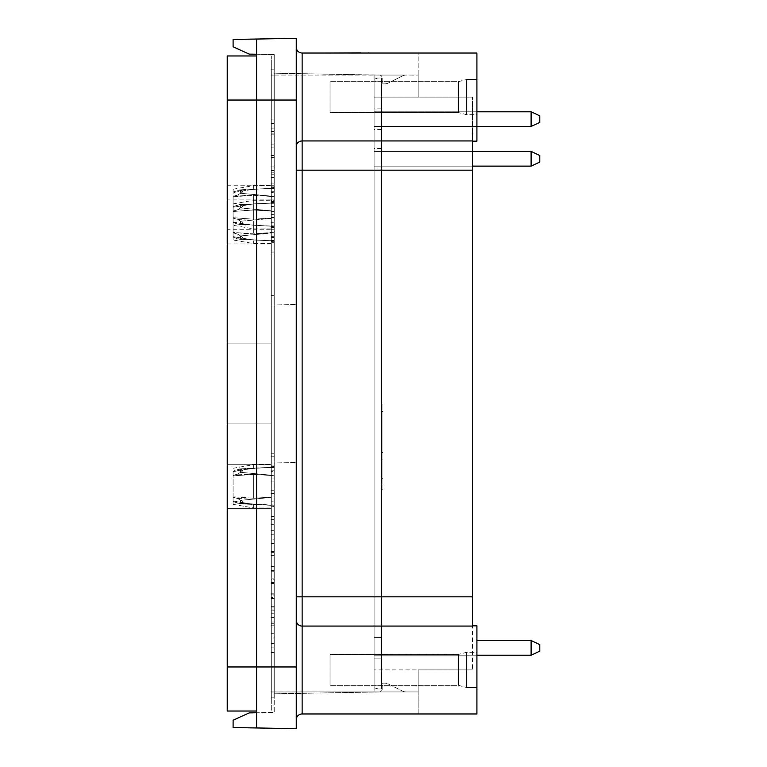 <?xml version="1.0" encoding="UTF-8"?>
<svg xmlns="http://www.w3.org/2000/svg" width="767" height="767" viewBox="0 0 767 767"><rect width="100%" height="100%" fill="white"/><g stroke="black" fill="none" stroke-linecap="round" stroke-linejoin="round"><path stroke-width="0.58" stroke-dasharray="3.83 2.88" d="M374.104 119.134L374.104 108.847L374.104 119.134M539.776 115.827L531.109 111.79L539.776 115.827L531.109 111.79L539.776 115.827L531.109 111.79L539.776 115.827L531.109 111.79L539.776 115.827L531.109 111.79L539.776 115.827L531.109 111.79L539.776 115.827L531.109 111.79L539.776 115.827L539.776 122.432L539.776 115.827L539.776 122.432L539.776 115.827L539.776 122.432L539.776 115.827L539.776 122.432L539.776 115.827L539.776 122.432L539.776 115.827L539.776 122.432L539.776 115.827L539.776 122.432L539.776 115.827L539.776 122.432L539.776 115.827L539.776 122.432L539.776 115.827L539.776 122.432L539.776 115.827L539.776 122.432L539.776 115.827L539.776 122.432L539.776 115.827L539.776 122.432L539.776 115.827L539.776 122.432L539.776 115.827L539.776 122.432L531.109 126.469L531.109 111.79L531.109 126.469L531.109 111.79L531.109 126.469L531.109 111.79L531.109 126.469L531.109 111.79L531.109 126.469L531.109 111.79L531.109 126.469L531.109 111.79L531.109 126.469L531.109 111.79L531.109 126.469L531.109 111.79L531.109 126.469L531.109 111.79L531.109 126.469L531.109 111.79L531.109 126.469L531.109 111.79L531.109 126.469L531.109 111.79L531.109 126.469L531.109 111.79L531.109 126.469L531.109 111.79L531.109 126.469L374.104 126.469L476.911 126.469M381.448 119.134L381.448 108.847L381.448 119.134M381.448 647.866L381.448 658.153L381.448 647.866M381.448 158.788L381.448 148.501L381.448 158.788M381.448 688.996L381.448 78.004L381.448 688.996L374.104 688.996L374.104 97.102L374.104 688.996L381.448 688.996M381.448 404.065L381.448 452.53L381.448 404.065L382.915 404.065L381.448 404.065M381.448 489.25L381.448 452.53L381.448 489.25L382.915 489.25L382.915 452.53L381.448 452.53L382.915 452.53L382.915 489.25M381.448 78.004L374.104 78.004L378.505 78.004L374.104 79.183L378.505 78.004L374.104 78.004L374.104 97.102L374.104 78.004L374.104 79.183L374.104 78.004L381.448 78.004M382.915 404.065L382.915 452.53L381.448 452.53L382.915 452.53L382.915 404.065M382.915 411.409L381.448 411.409L381.448 459.874L381.448 411.409L382.915 411.409L382.915 459.874L381.448 459.874L381.448 478.272L381.448 459.874L382.915 459.874L382.915 411.409M382.915 478.272L382.915 459.874L382.915 478.272L381.448 478.272M382.915 459.874L381.448 459.874L382.915 459.874M374.104 687.817L378.505 688.996L374.104 687.817L374.104 688.996L374.104 687.817M374.104 158.788L374.104 148.501L374.104 158.788M374.104 647.866L374.104 658.153L374.104 647.866M531.109 655.21L374.104 655.21L531.109 655.21L374.104 655.21L531.109 655.21L374.104 655.21L531.109 655.21L374.104 655.21L531.109 655.21L539.776 651.173L531.109 655.21L539.776 651.173L531.109 655.21L539.776 651.173L531.109 655.21L539.776 651.173L531.109 655.21L539.776 651.173L531.109 655.21L539.776 651.173L531.109 655.21L539.776 651.173L531.109 655.21L539.776 651.173L531.109 655.21L531.109 640.531L539.776 644.568L531.109 640.531L539.776 644.568L531.109 640.531L539.776 644.568L531.109 640.531L539.776 644.568L531.109 640.531L539.776 644.568L531.109 640.531L539.776 644.568L531.109 640.531L539.776 644.568L531.109 640.531L539.776 644.568L531.109 640.531L539.776 644.568L539.776 651.173L539.776 644.568L539.776 651.173L539.776 644.568L539.776 651.173L539.776 644.568L539.776 651.173L539.776 644.568L539.776 651.173L539.776 644.568L539.776 651.173L539.776 644.568L539.776 651.173L539.776 644.568L539.776 651.173L539.776 644.568L539.776 651.173L539.776 644.568L539.776 651.173L539.776 644.568L539.776 651.173L539.776 644.568L539.776 651.173L539.776 644.568L539.776 651.173L539.776 644.568L539.776 651.173L539.776 644.568L539.776 651.173L539.776 644.568L539.776 651.173L539.776 644.568L539.776 651.173L539.776 644.568L539.776 651.173L531.109 655.21L531.109 640.531L531.109 655.21L531.109 640.531L531.109 655.21L531.109 640.531L531.109 655.21L531.109 640.531L531.109 655.21L531.109 640.531L531.109 655.21L531.109 640.531L531.109 655.21L531.109 640.531L531.109 655.21L531.109 640.531L531.109 655.21L531.109 640.531L531.109 655.21L531.109 640.531L531.109 655.21L531.109 640.531L531.109 655.21L531.109 640.531L531.109 655.21L531.109 640.531L531.109 655.21L531.109 640.531L531.109 655.21L531.109 640.531L531.109 655.21L531.109 640.531L531.109 655.21L531.109 640.531L531.109 655.21L374.104 655.21L476.911 655.21M539.776 155.48L531.109 151.444L539.776 155.48L531.109 151.444L539.776 155.48L531.109 151.444L539.776 155.48L531.109 151.444L539.776 155.48L531.109 151.444L539.776 155.48L531.109 151.444L539.776 155.48L531.109 151.444L539.776 155.48L539.776 162.086L539.776 155.48L539.776 162.086L539.776 155.48L539.776 162.086L539.776 155.48L539.776 162.086L539.776 155.48L539.776 162.086L539.776 155.48L539.776 162.086L539.776 155.48L539.776 162.086L539.776 155.48L539.776 162.086L539.776 155.48L539.776 162.086L539.776 155.48L539.776 162.086L539.776 155.48L539.776 162.086L539.776 155.48L539.776 162.086L539.776 155.48L539.776 162.086L539.776 155.48L539.776 162.086L539.776 155.48L539.776 162.086L531.109 166.132L531.109 151.444L531.109 166.132L531.109 151.444L531.109 166.132L531.109 151.444L531.109 166.132L531.109 151.444L531.109 166.132L531.109 151.444L531.109 166.132L531.109 151.444L531.109 166.132L531.109 151.444L531.109 166.132L531.109 151.444L531.109 166.132L531.109 151.444L531.109 166.132L531.109 151.444L531.109 166.132L531.109 151.444L531.109 166.132L531.109 151.444L531.109 166.132L531.109 151.444L531.109 166.132L531.109 151.444L531.109 166.132L374.104 166.132L472.501 166.132M476.911 111.79L374.104 111.79L531.109 111.79L374.104 111.79L531.109 111.79L531.109 126.469L374.104 126.469M472.501 151.444L374.104 151.444L531.109 151.444L374.104 151.444L531.109 151.444L531.109 166.132L374.104 166.132M296.254 146.785L296.254 596.831L296.254 146.785A5.877 5.848 -0 0 1 302.131 140.936L472.501 141.157L472.501 97.102L472.501 669.898L472.501 625.843L476.911 625.843L476.911 713.962L476.911 625.843L476.911 713.962L418.159 713.962L418.159 669.898L374.104 669.898L418.159 669.898L418.159 691.93L374.104 691.93L406.289 691.93A8.811 8.811 0 0 1 402.349 691A8.811 8.811 0 0 0 406.289 691.93L379.78 691.93A2.934 2.934 0 0 0 382.177 689.044L382.177 683.119L384.507 683.119A8.811 8.811 0 0 1 388.447 684.049L402.349 691L388.447 684.049A8.811 8.811 0 0 0 384.507 683.119L382.177 683.119L382.177 689.044A2.934 2.934 0 0 1 379.78 691.93L418.159 691.93L418.159 669.898L418.159 713.962L302.131 713.962A5.877 5.877 0 0 0 296.254 719.839A5.877 5.877 0 0 1 302.131 713.962L302.131 626.064L472.501 626.064L472.501 140.936L476.911 141.157L476.911 53.038L476.911 141.157L476.911 53.038L418.159 53.038L418.159 97.102L374.104 97.102L418.159 97.102L418.159 75.07L374.104 75.07L274.231 73.181L274.231 75.07L271.288 75.013L274.231 75.07L271.288 75.013L271.288 69.193L271.288 75.013L271.288 69.193L271.288 75.013L274.231 75.07L274.231 691.93L271.288 691.93L274.231 691.93L274.231 697.855L271.288 697.807L274.231 697.855L274.231 691.93L271.288 691.987L274.231 691.93L274.231 697.855L274.231 691.93L271.288 691.987L271.288 697.807L271.288 691.987L271.288 697.807L271.288 691.987L374.104 691.93L374.104 75.07L374.104 691.93L274.231 691.93L274.231 75.07L271.288 75.07L271.288 691.93L271.288 75.07L374.104 75.07L274.231 75.07L274.231 69.145L274.231 75.07L274.231 69.145L274.231 75.07L274.231 73.181L379.78 75.07A2.934 2.934 0 0 1 382.177 77.956L382.177 83.881L382.177 77.956A2.934 2.934 0 0 0 379.78 75.07L406.289 75.07A8.811 8.811 0 0 0 402.349 76L388.447 82.951A8.811 8.811 0 0 1 384.507 83.881L382.177 83.881L384.507 83.881A8.811 8.811 0 0 0 388.447 82.951L402.349 76A8.811 8.811 0 0 1 406.289 75.07L374.104 75.07L418.159 75.07L418.159 97.102L418.159 53.038L302.131 53.038L302.131 626.064A5.877 5.848 0 0 1 296.254 620.215L296.254 719.839L296.254 620.215M330.04 112.519L330.04 81.676L330.04 112.519L330.04 81.676L330.04 112.519L458.407 112.519L458.407 81.676L458.407 112.519L330.04 112.519M330.04 654.481L330.04 685.324L330.04 654.481L330.04 685.324L330.04 654.481L458.407 654.481L458.407 685.324L458.407 654.481L330.04 654.481M357.201 53.038L348.707 53.038C345.112 53.038 345.112 53.038 348.707 53.038C345.112 53.038 345.112 53.038 348.707 53.038L357.46 53.038C364.699 53.038 364.699 53.038 357.46 53.038C364.699 53.038 364.699 53.038 357.46 53.038L357.201 53.038M357.154 53.038C360.749 53.038 360.749 53.038 357.154 53.038C360.749 53.038 360.749 53.038 357.154 53.038M458.407 654.481L458.407 685.324L458.407 654.481L466.633 652.276L466.633 687.529L466.633 652.276L466.633 687.529L466.633 652.276L476.911 652.276L476.911 687.529L476.911 652.276L466.633 652.276L458.407 654.481M458.407 112.519L458.407 81.676L458.407 112.519L466.633 114.724L466.633 79.471L466.633 114.724L466.633 79.471L466.633 114.724L476.911 114.724L476.911 79.471L476.911 114.724L466.633 114.724L458.407 112.519M354.833 52.865L357.201 52.865L354.833 52.865M348.707 52.865C345.112 52.865 345.112 52.865 348.707 52.865C345.112 52.865 345.112 52.865 348.707 52.865L357.46 52.865C364.699 52.865 364.699 52.865 357.46 52.865C364.699 52.865 364.699 52.865 357.46 52.865L343.501 52.865L357.46 52.865C364.699 52.865 364.699 52.865 357.46 52.865C364.699 52.865 364.699 52.865 357.46 52.865L343.501 53.038L357.46 53.038C364.699 53.038 364.699 53.038 357.46 53.038C364.699 53.038 364.699 53.038 357.46 53.038L348.688 53.038M357.154 52.865C360.749 52.865 360.749 52.865 357.154 52.865C360.749 52.865 360.749 52.865 357.154 52.865M458.407 81.676L466.633 79.471L458.407 81.676L330.04 81.676L458.407 81.676M458.407 685.324L466.633 687.529L458.407 685.324L330.04 685.324L458.407 685.324M296.254 383.5L296.254 304.547L296.254 383.5M271.288 383.5L271.288 304.988L271.288 383.5M350.155 52.865L349.436 53.038L350.155 52.865M356.051 52.865L356.78 53.038L356.051 52.865M362.82 52.865L343.194 53.038M360.548 52.865L362.81 52.865M366.894 52.865L362.302 53.038L366.894 52.865M356.933 52.865L343.501 53.038L356.933 52.865M360.432 52.865L343.501 53.038L360.432 52.865M371.027 53.038L390.825 52.865L370.365 52.865M323.118 53.038L390.825 53.038M370.097 52.865L344.22 52.865L362.81 53.038M343.491 52.865L370.097 53.038M348.419 52.865L357.46 52.865C364.699 52.865 364.699 52.865 357.46 52.865C364.699 52.865 364.699 52.865 357.46 52.865L348.4 52.865C341.152 52.865 341.152 52.865 348.4 52.865C341.152 52.865 341.152 52.865 348.4 52.865L357.46 53.038C364.699 53.038 364.699 53.038 357.46 53.038C364.699 53.038 364.699 53.038 357.46 53.038L348.4 53.038C341.152 53.038 341.152 53.038 348.4 53.038C341.152 53.038 341.152 53.038 348.4 53.038L348.4 52.865M349.771 52.865L349.052 53.038L349.771 52.865M357.46 52.865C364.708 52.865 364.708 52.865 357.46 52.865C364.708 52.865 364.708 52.865 357.46 52.865L357.46 53.038C364.708 53.038 364.708 53.038 357.46 53.038C364.708 53.038 364.708 53.038 357.46 53.038L357.46 52.865M274.231 200.465L274.231 123.535L271.288 123.535L274.231 123.535L274.231 232.219L271.288 232.219L271.288 233.063L271.288 226.351L271.288 229.285L274.231 229.285L271.297 229.285L271.288 206.505L271.288 210.82L241.145 208.001L242.717 206.361L241.145 204.885L242.717 206.361L241.145 208.001L271.288 210.82L271.297 214.597L271.288 222.689L271.288 218.374L241.145 221.193L242.717 222.833L241.145 224.309L242.717 222.833L241.145 221.193L271.288 218.374L271.288 199.909L271.288 229.285L271.297 199.909L271.288 232.219L271.288 123.535L271.288 200.475L274.231 200.273L274.231 203.044L253.666 203.869L253.666 200.273L253.666 203.869L274.231 203.044L274.231 202.172L274.231 211.337L253.666 209.995L253.666 233.887L253.666 209.995L233.101 211.481L233.101 232.401L253.666 233.887L274.231 232.219L271.297 232.219L271.288 123.535L271.288 177.148L274.231 177.148L274.231 123.535L274.231 232.219L274.231 214.597L271.288 214.597L274.231 214.597L274.231 202.843L274.231 214.597L271.288 214.597L274.231 214.597L274.231 232.219L271.288 232.219L271.288 227.636L274.231 227.646M476.911 652.276L476.911 687.529L476.911 652.276M296.254 728.65L296.254 38.35L256.6 39.04L256.6 727.96L296.254 728.65M476.911 114.724L476.911 79.471L476.911 114.724M357.048 53.038L357.623 53.038L357.048 53.038M369.378 52.865L348.266 53.038L369.378 53.038M256.6 727.96L256.6 712.754L274.231 712.447L274.231 471.676L271.288 471.619L271.288 55.972L271.288 100.036L256.6 100.036L256.6 39.04L256.6 727.96L233.101 727.547L233.101 720.203L249.256 712.879L256.6 712.754L256.6 666.964L296.254 666.964M256.6 54.246L274.231 54.553L249.256 54.121L233.101 46.797L233.101 39.453L256.6 39.04M227.224 199.909L227.224 243.973L227.224 199.909L271.288 199.909L271.297 196.457L271.297 199.909L271.288 196.131L271.288 202.843L271.288 199.909L274.231 199.909L271.297 199.909L271.288 202.919L271.288 199.909L274.231 199.909L274.231 196.649L253.666 195.307L233.101 196.793L233.101 192.105L237.645 190.369L240.426 190.235L240.426 193.342L240.426 190.235L239.515 189.909L233.101 192.105L233.101 217.713L253.666 219.199L274.231 217.857L253.666 219.199L253.666 195.307L253.666 219.199L233.101 217.713L233.101 196.793L253.666 195.307L274.231 196.649L274.231 186.86L271.288 186.87L271.288 177.148M274.231 227.626L271.297 227.636L271.297 226.035L271.288 227.636L271.288 226.035L271.288 237.377L271.288 233.063L241.145 235.881L271.288 232.737L253.666 233.887L233.101 232.401L233.101 237.089L233.101 211.481L253.666 209.995L274.231 211.337L274.231 227.022L274.231 226.15L253.666 225.325L233.101 221.951L233.101 225.287L233.101 218.154L237.645 219.448L240.426 221.164L240.426 224.28L240.426 221.164L237.645 219.448L233.101 218.154L233.101 222.401L253.666 225.325L274.231 226.15L274.231 236.677L271.288 236.629L274.231 236.677L274.231 119.077L274.231 188.356L253.666 189.181L253.666 185.585L253.666 189.181L233.101 192.555L233.101 189.219L233.101 192.555L253.666 189.181L274.231 188.356L274.231 187.484L274.231 202.843L274.231 199.909L271.288 199.909M237.645 195.058L240.426 193.342L237.645 195.058L233.101 196.352L237.645 195.058L249.783 195.662L237.645 195.058M237.645 224.137L240.426 224.28L237.645 224.137L233.101 222.401L237.645 224.137L249.783 224.741L237.645 224.137M227.224 229.285L227.224 185.221L227.224 229.285L271.288 229.285L271.288 232.219L271.297 229.285L274.231 229.285L274.231 214.597L271.288 214.597L274.231 214.597L271.297 214.597L271.288 211.146L271.288 218.049L271.288 214.597L274.231 214.597L274.231 201.568L271.288 201.558L271.288 203.159L271.288 119.134L274.231 119.077L271.288 119.134L271.288 236.629L274.231 236.677L271.288 236.629L274.231 236.677L274.231 237.358L274.231 236.677L271.288 236.629L271.288 237.358L271.288 119.134L271.288 188.701L271.288 187.685L271.288 188.231L241.145 190.197L242.717 191.673L241.145 193.313L242.717 191.673L241.145 190.197L271.288 188.231L271.288 185.221L271.288 186.87L271.288 185.585L271.288 186.87L274.231 186.88L274.231 177.148M271.288 188.701L271.288 191.817L271.288 188.701L274.231 188.557L271.288 188.701M271.288 174.205L274.231 174.205L271.288 174.205M271.288 222.689L271.288 225.805L271.288 222.689L274.231 222.833L271.288 222.689M237.645 209.746L233.101 211.481L233.101 206.793L239.515 204.597L240.426 204.914L237.645 205.057L233.101 206.793L233.101 211.04L237.645 209.746L240.426 208.03L237.645 209.746L249.783 210.35L237.645 209.746M240.426 208.03L240.426 204.914L240.426 208.03L241.145 208.001L240.426 208.03M233.101 207.243L253.666 203.869L233.101 207.243L233.101 203.907L233.101 207.243M274.231 144.091L274.231 128.099L274.231 133.103L274.231 128.099L271.288 128.099L274.231 128.099L271.288 128.108L271.288 131.79L274.231 131.79L274.231 157.475L274.231 131.79L274.231 157.475L274.231 131.79L274.231 134.954L274.231 133.103L271.288 133.103L271.288 128.099L271.288 144.091L274.231 144.091L271.288 144.091L271.288 131.378L271.288 144.091L271.288 131.378L271.288 144.091L274.231 144.091M271.288 183.035L271.288 192.603L274.231 192.603L271.288 192.603L274.231 192.603L271.288 192.603L271.288 183.572L271.288 194.435L271.288 166.938L271.288 196.285L271.288 166.938L271.288 196.285L274.231 196.323L274.231 166.938L274.231 183.035M271.288 206.505L271.288 203.389L271.288 206.505L274.231 206.361L271.288 206.505M271.288 123.535L274.231 123.535L271.288 123.535M271.288 166.938L274.231 166.918M271.288 185.729L274.231 185.729M271.288 177.513L274.231 177.513M271.288 170.619L274.231 170.619L271.288 170.61M271.288 131.79L271.288 134.954L271.288 131.79L274.231 131.79L271.288 131.79L271.288 157.475L271.288 131.79L271.288 157.475L271.288 131.79L274.231 131.79M271.288 147.839L271.288 157.475L271.288 147.839L274.231 147.839L271.288 147.839L271.288 128.664L271.288 147.839L274.231 147.839M233.101 237.089L237.645 238.825L240.426 238.959L237.645 238.825L233.101 237.089M233.101 236.639L233.101 239.975L233.101 236.639L249.783 239.429L233.101 236.639M233.101 232.842L237.645 234.136L233.101 232.842M233.101 471.609L233.101 475.856L233.101 471.168L253.666 468.234L253.666 464.649L253.666 468.234L233.101 471.609M233.101 496.767L233.101 475.406L233.101 501.455L233.101 496.767L253.666 498.253L233.101 496.767M233.101 501.004L233.101 504.35L233.101 501.004L233.101 504.35L233.101 501.004L253.666 504.389L253.666 507.975L253.666 504.389L233.101 501.004M227.224 383.5L227.224 343.108L227.224 383.5M233.101 471.168L233.101 475.406L233.101 471.168L239.515 468.973L233.101 471.168M233.101 497.217L233.101 501.455L233.101 497.217L237.645 498.502L240.426 500.218L237.645 498.502L233.101 497.217L237.645 498.502L240.426 500.218L240.426 503.334L237.645 503.2L233.101 501.455L237.645 503.2L240.426 503.334L240.426 500.218L237.645 498.502L233.101 497.217M296.254 47.161A5.877 5.877 0 0 0 302.131 53.038A5.877 5.877 0 0 1 296.254 47.161M296.254 100.036L256.6 100.036L256.6 666.964L274.231 666.964L274.231 712.447L256.6 712.754M227.224 100.036L271.288 100.036L271.288 471.619L271.288 295.381L274.231 295.324L271.288 295.381L271.288 471.619L274.231 471.676L271.288 471.619L271.288 711.028L271.288 471.619L274.231 471.676L274.231 295.324L271.288 295.381L274.231 295.324L274.231 54.553L274.231 666.964L227.224 666.964L227.224 55.972L256.6 55.972M271.288 196.131L241.145 193.313L271.288 196.131L271.288 191.817L271.288 196.131M271.288 226.275L241.145 224.309L271.288 226.275L271.288 226.821L271.288 225.805L271.288 228.02L271.288 226.275M253.666 225.325L253.666 228.921L253.666 225.325M271.288 242.324L271.288 243.973L271.288 242.324L271.288 243.609L271.288 242.324L274.231 242.334L271.297 242.324L271.288 240.723L253.666 240.013L253.666 243.609L253.666 240.013L274.231 240.838L274.231 242.334L274.231 240.838L271.297 240.723L271.288 242.324M240.426 235.843L237.645 234.136L240.426 235.843L240.426 238.959L240.426 235.843L242.717 237.521L241.145 238.997L242.688 237.291L240.426 235.843M271.288 202.919L241.145 204.885L271.288 202.919L271.288 202.373L271.288 202.919M253.666 240.013L249.783 239.429L253.666 240.013M233.101 475.406L237.645 474.121L240.426 472.405L237.645 474.121L233.101 475.406L237.645 474.121L240.426 472.405L240.426 469.289L239.515 468.973L240.426 469.289L240.426 472.405L237.645 474.121L233.101 475.406M233.101 475.856L253.666 474.37L253.666 498.253L253.666 474.37L233.101 475.856L253.666 474.37L253.666 498.253L249.783 497.908L253.666 498.253L253.666 474.37L233.101 475.856M271.288 465.54L271.288 453.268L271.288 467.295L246.054 468.512L271.288 467.295L271.288 453.268L274.231 453.268L274.231 465.924L271.297 465.933L271.288 464.649L271.288 465.933L274.231 465.924L271.297 465.933L274.231 465.924L274.231 453.268L271.288 453.268L271.288 467.295L271.288 466.748L271.288 467.295L241.145 469.251L242.717 470.737L241.145 472.367L242.717 470.737L241.145 469.251L242.717 470.737L241.145 472.367L242.717 470.737L241.145 469.251L271.288 467.295L271.288 465.54M271.288 493.651L271.288 478.963L271.288 493.651L271.288 478.963L271.288 493.651L271.288 478.963L271.288 493.651L271.288 478.963L271.288 493.651L274.231 493.651L274.231 496.911L274.231 493.651L271.297 493.651L274.231 493.651L274.231 496.911L253.666 498.253L274.231 496.911L274.231 493.651L271.297 493.651L271.288 490.717L271.288 493.651L274.231 493.651L274.231 481.906L274.231 493.651L271.288 493.651L271.288 497.428L241.145 500.257L242.717 501.886L241.145 503.373L242.717 501.886L241.145 500.257L242.717 501.886L241.145 503.373L242.717 501.886L241.145 500.257L271.288 497.428L271.288 504.859L271.288 478.963L274.231 478.963L271.297 478.963L274.231 478.963L271.297 478.963L274.231 478.963L274.231 490.717L274.231 478.963L271.288 478.963L271.288 493.651L274.231 493.651L271.288 493.651L271.288 497.428L241.145 500.257L271.288 497.428L271.288 505.875L271.288 505.328L246.054 504.111L271.288 505.328L271.288 505.875L271.288 493.651M271.288 507.083L271.288 519.355L271.288 505.328L271.288 519.355L274.231 519.355L274.231 506.699L271.297 506.69L271.288 507.975L271.288 506.69L274.231 506.699L274.231 505.204L274.231 506.69L274.231 505.204L253.666 504.389L253.666 507.975L253.666 504.389L249.783 503.794L274.231 505.204L271.297 505.098L274.231 505.204L274.231 506.69L271.297 506.69L274.231 506.699L274.231 519.355L271.288 519.355L271.288 505.328L241.145 503.373L271.288 505.328L271.288 507.083M237.645 503.2L233.101 501.455L239.515 503.651L249.783 503.794L237.645 503.2M240.426 503.334L239.515 503.651L240.426 503.334L240.426 500.218L240.426 503.334L246.054 504.111L240.426 503.334M240.426 469.289L237.645 469.423L240.426 469.289L240.426 472.405L240.426 469.289L246.054 468.512L240.426 469.289M227.224 486.307L227.224 508.339L227.224 486.307M256.6 711.028L227.224 711.028L227.224 666.964M249.783 468.829L253.666 468.234L253.666 464.649L253.666 468.234L237.645 469.423L249.783 468.829M472.501 625.843L472.501 141.157M379.291 691.978L274.231 693.819L379.291 691.978M274.231 475.703L274.231 478.972L274.231 475.703L253.666 474.37L274.231 475.703L274.231 478.972L274.231 475.703L271.297 475.521L274.231 475.703L274.231 466.537L274.231 475.703M274.231 467.419L274.231 456.202L274.231 467.419L253.666 468.234L274.231 467.419L271.297 467.525L274.231 467.419L274.231 466.537L274.231 467.621L274.231 465.933L274.231 467.419M274.231 232.545L274.231 229.285L271.288 229.285L271.288 232.737L274.231 232.545L274.231 240.637L274.231 119.077L274.231 201.568M271.288 505.098L253.666 504.389L271.288 505.098M271.288 475.521L253.666 474.37L271.288 475.521M253.666 498.253L271.288 497.102L253.666 498.253M271.288 467.525L253.666 468.234L271.288 467.525M271.288 69.193L274.231 69.145L271.288 69.193M271.288 647.866L274.231 647.923L274.231 530.323L274.231 647.923L274.231 530.323L274.231 647.923L271.288 647.866L271.288 530.371L274.231 530.323L271.288 530.371L271.288 647.866L271.288 530.371L274.231 530.323L271.288 530.371L271.288 647.866L274.231 647.923L271.288 647.866M271.288 240.301L271.288 237.358L271.288 240.301L274.231 240.301L274.231 237.358L274.231 240.301L271.288 240.301M274.231 551.531L271.288 551.531L271.288 570.322L271.288 551.531L274.231 551.531L274.231 570.322L274.231 555.279L271.288 555.279C271.288 570.188 271.288 570.188 271.288 555.279C271.288 570.188 271.288 570.188 271.288 555.279L271.288 570.322L274.231 570.322L274.231 551.531M274.231 621.222L274.231 617.473L271.288 617.502L274.231 617.473L271.288 617.473L274.231 617.473L274.231 609.938L271.288 609.938L274.231 609.966L274.231 606.246L271.288 606.246L271.288 624.98L271.288 606.246L274.231 606.246L274.231 624.98L271.288 624.98L274.231 624.942L274.231 621.222L271.288 621.222M274.231 613.744L271.288 613.744M271.288 633.705L271.288 652.496L271.288 633.705L274.231 633.695L271.288 633.705M274.231 637.991L274.231 652.496L274.231 633.705L274.231 650.665L274.231 637.991L271.288 637.991M271.288 597.627L271.288 578.836L271.288 597.627L271.288 595.087L271.288 597.627L274.231 597.637L271.288 597.627M274.231 595.087L274.231 578.836L271.288 578.836L274.231 578.836L274.231 597.627L274.231 595.087L271.288 595.087M271.288 543.448L271.288 524.695L271.288 543.448L274.231 543.448L271.288 543.448M274.231 539.163L274.231 524.695L274.231 543.448L274.231 526.526L274.231 539.163L271.288 539.163M271.288 242.708L271.288 254.989L271.288 240.963L241.145 238.997L271.288 240.963L271.288 241.5L271.288 237.377L271.288 242.708M274.231 242.334L274.231 254.989L274.231 242.334M271.288 254.989L274.231 254.989L271.288 254.989M274.231 240.838L274.231 241.71L274.231 240.838M271.288 119.134L274.231 119.077L271.288 119.134M274.231 501.886L274.231 496.911L274.231 506.076L274.231 496.911L274.231 506.076L274.231 501.886L271.288 501.743L274.231 501.886M271.288 475.195L241.145 472.367L271.288 475.195L271.288 467.765L271.288 478.963L271.288 475.195L241.145 472.367L271.288 475.195L271.288 466.748L271.288 478.963L274.231 478.963L271.288 478.963L271.288 481.906L271.288 475.195M271.288 481.906L271.288 490.717L271.288 481.906L274.231 481.906L271.288 481.906M274.231 505.204L274.231 506.076L274.231 505.204M271.288 504.859L271.288 505.875L271.288 504.859L274.231 505.002L271.288 504.859M274.231 506.699L274.231 516.421L274.231 506.699M271.288 519.355L274.231 519.355L271.288 519.355M274.231 470.737L274.231 467.621L274.231 470.737L271.288 470.88L274.231 470.737M271.288 467.765L271.288 466.748L271.288 467.765L274.231 467.621L271.288 467.765M271.288 453.268L274.231 453.268L271.288 453.268M271.288 697.807L274.231 697.855L271.288 697.807M274.231 691.93L274.231 693.819L274.231 691.93M274.231 610.781L274.231 622.008L274.231 610.781L274.231 622.008L274.231 610.781L271.288 610.781L274.231 610.781L271.288 610.781L271.288 622.008L274.231 622.008L271.288 622.008L271.288 610.781L274.231 610.781M271.288 622.008L271.288 610.781L271.288 622.008L274.231 622.008L271.288 622.008M271.288 643.465L274.231 643.465L274.231 534.781L274.231 643.465L271.288 643.465L271.288 534.781L274.231 534.781L271.288 534.781L271.288 643.465M271.288 623.283L271.288 607.033L274.231 607.033L274.231 625.824L274.231 607.033L271.288 607.033L271.288 625.824L271.288 623.283L274.231 623.283M274.231 571.108L274.231 552.422L274.231 571.108M274.231 579.727L274.231 598.519L274.231 579.727L271.288 579.727L271.288 598.519L271.288 583.476L274.231 583.476C274.231 598.385 274.231 598.385 274.231 583.476C274.231 598.385 274.231 598.385 274.231 583.476L274.231 598.519L271.288 598.5L271.288 579.727L274.231 579.727M271.288 625.824L274.231 625.824L271.288 625.834M271.288 571.108L271.288 552.422L271.288 571.108M274.231 555.279L271.288 555.279L274.231 555.279C274.231 570.188 274.231 570.188 274.231 555.279C274.231 570.188 274.231 570.188 274.231 555.279M274.231 582.584L271.288 582.584L271.288 593.811L271.288 582.584L271.288 593.811L271.288 582.584L274.231 582.584L274.231 593.811L274.231 582.584L271.288 582.584L274.231 582.584L274.231 593.811L271.288 593.811L274.231 593.811L274.231 582.584M274.231 593.811L271.288 593.811L274.231 593.811M271.288 583.476L274.231 583.476L271.288 583.476C271.288 598.385 271.288 598.385 271.288 583.476C271.288 598.385 271.288 598.385 271.288 583.476L274.231 583.486M296.254 170.169L472.501 170.169M296.254 596.831L472.501 596.831M271.297 186.87L271.288 188.471L271.297 186.87M237.645 190.369L249.783 189.765L237.645 190.369M237.645 219.448L249.783 218.844L237.645 219.448M271.288 211.663L274.231 211.663L271.288 211.663M271.288 202.843L274.231 202.843L271.288 202.843M271.288 191.817L274.231 191.673L271.288 191.817M271.288 225.805L274.231 225.949L271.288 225.805M237.645 205.057L249.783 204.453L237.645 205.057M271.297 201.558L271.288 200.475M271.288 203.389L274.231 203.245L271.288 203.389M271.288 217.531L274.231 217.531L271.288 217.531M271.288 226.351L274.231 226.351L271.288 226.351M271.288 170.379L274.231 170.379M271.288 155.596L274.231 155.596M237.645 234.136L249.783 233.532L237.645 234.136M240.426 190.235L241.145 190.197L240.426 190.235M240.426 193.342L241.145 193.313L240.426 193.342M240.426 221.164L241.145 221.193L240.426 221.164M240.426 224.28L241.145 224.309L240.426 224.28M237.645 238.825L249.783 239.429L237.645 238.825M271.297 229.285L271.297 232.727M240.426 204.914L241.145 204.885L240.426 204.914M240.426 238.959L241.145 238.997L240.426 238.959M237.645 498.502L249.783 497.908L237.645 498.502M237.645 474.121L249.783 474.715L237.645 474.121M240.426 472.405L241.145 472.367L240.426 472.405M240.426 500.218L241.145 500.257L240.426 500.218M418.159 97.102L472.501 97.102L418.159 97.102M418.159 669.898L472.501 669.898L418.159 669.898M256.6 100.036L274.231 100.036L256.6 100.036M271.288 237.358L274.231 237.358L271.288 237.358M271.288 252.046L274.231 252.046L271.288 252.046M271.288 240.493L274.231 240.637L271.288 240.493M271.288 237.377L274.231 237.521L271.288 237.377M271.288 490.717L274.231 490.717L271.288 490.717M271.288 516.421L274.231 516.421L271.288 516.421M271.288 456.202L274.231 456.202L271.288 456.202M381.448 108.847L374.104 108.847M381.448 129.412L374.104 129.412M381.448 148.501L374.104 148.501M381.448 169.066L374.104 169.066M381.448 637.588L374.104 637.588L381.448 637.588M381.448 658.153L374.104 658.153L381.448 658.153M531.109 640.531L476.911 640.531M539.776 122.432L531.109 126.469M539.776 162.086L531.109 166.132M531.109 111.79L374.104 111.79M531.109 151.444L374.104 151.444M271.288 462.012L296.254 462.453L271.288 462.012M271.288 304.988L296.254 304.547L271.288 304.988M476.911 79.471L466.633 79.471L476.911 79.471M476.911 687.529L466.633 687.529L476.911 687.529M233.101 203.907L253.666 200.273L274.231 200.273M271.288 196.266L274.231 196.266M271.288 172.22L274.231 172.22M271.288 166.957L274.231 166.957L271.288 166.966M271.288 170.677L274.231 170.677M271.288 166.88L274.231 166.88M271.288 183.083L274.231 183.083M271.288 196.294L274.231 196.294M271.288 196.362L274.231 196.362M271.288 134.839L274.231 134.839M271.288 157.475L274.231 157.475L271.288 157.465M271.288 134.944L274.231 134.944M271.288 131.378L274.231 131.378M271.288 343.108L227.224 343.108L271.288 343.108M271.288 423.892L227.224 423.892L271.288 423.892M233.101 189.219L253.666 185.585L271.288 185.585M239.515 189.909L246.054 189.459L239.515 189.909M271.288 187.685L274.231 187.484L271.288 187.685M239.515 224.597L246.054 225.057L239.515 224.597M271.288 226.821L274.231 227.022L271.288 226.821M271.288 228.921L253.666 228.921L233.101 225.287M239.515 204.597L246.054 204.137L239.515 204.597M271.288 202.373L274.231 202.172L271.288 202.373M271.288 243.609L253.666 243.609L233.101 239.975M233.101 504.35L253.666 507.975L271.288 507.975L253.666 507.975L233.101 504.35M233.101 468.273L253.666 464.649L271.288 464.649L253.666 464.649L233.101 468.273M227.224 185.221L271.288 185.221M271.288 570.341L274.231 570.341L271.288 570.37M271.288 555.289L274.231 555.289M271.288 555.231L274.231 555.231M271.288 555.346L274.231 555.346M271.288 625.076L274.231 625.076M271.288 652.506L274.231 652.506L271.288 652.506M271.288 524.695L274.231 524.695L271.288 524.686M239.515 239.285L246.054 239.735L239.515 239.285M271.288 241.5L274.231 241.71L271.288 241.5M227.224 243.973L271.288 243.973M239.515 503.651L246.054 504.111L239.515 503.651M271.288 505.875L274.231 506.076L271.288 505.875M239.515 468.973L246.054 468.512L239.515 468.973M271.288 466.748L274.231 466.537L271.288 466.748M227.224 508.339L271.288 508.339L227.224 508.339M227.224 464.284L271.288 464.284L227.224 464.284M271.288 598.538L274.231 598.538L271.288 598.567M271.288 583.428L274.231 583.428M271.288 583.543L274.231 583.543M274.231 571.175L271.288 571.175M274.231 552.345L271.288 552.345M271.288 566.679L274.231 566.679L271.288 566.679M271.288 566.602L274.231 566.602M271.288 594.876L274.231 594.876L271.288 594.876M271.288 594.789L274.231 594.799"/><path stroke-width="1.15" d="M531.109 640.531L531.109 655.21L539.776 651.173L539.776 644.568L531.109 640.531L476.911 640.531M531.109 111.79L531.109 126.469L539.776 122.432L539.776 115.827L531.109 111.79L476.911 111.79M531.109 151.444L531.109 166.132L539.776 162.086L539.776 155.48L531.109 151.444L472.501 151.444M360.548 52.865L323.118 53.038M370.365 53.038L362.82 53.038M390.825 53.038L371.027 53.038M369.378 53.038L368.649 52.865M296.254 666.964L296.254 38.35L256.6 39.04L256.6 666.964L296.254 666.964L296.254 728.65L256.6 727.96L256.6 666.964L227.224 666.964L227.224 711.028L256.6 711.028M256.6 712.754L249.256 712.879L233.101 720.203L233.101 727.547L256.6 727.96M256.6 39.04L233.101 39.453L233.101 46.797L249.256 54.121L256.6 54.246M472.501 625.843L476.911 625.843L476.911 713.962L302.131 713.962A5.877 5.877 0 0 0 296.254 719.839A5.877 5.877 0 0 1 302.131 713.962L302.131 596.831L296.254 596.831M296.254 146.785A5.877 5.848 180 0 1 302.131 140.936L472.501 140.936L472.501 626.064L302.131 626.064A5.877 5.848 180 0 1 296.254 620.215M472.501 141.157L476.911 141.157L476.911 53.038L302.131 53.038A5.877 5.877 0 0 1 296.254 47.161A5.877 5.877 0 0 0 302.131 53.038L302.131 596.831L472.501 596.831M256.6 55.972L227.224 55.972L227.224 666.964M296.254 170.169L472.501 170.169M227.224 100.036L296.254 100.036M531.109 655.21L476.911 655.21M531.109 126.469L476.911 126.469M531.109 166.132L472.501 166.132"/></g></svg>
